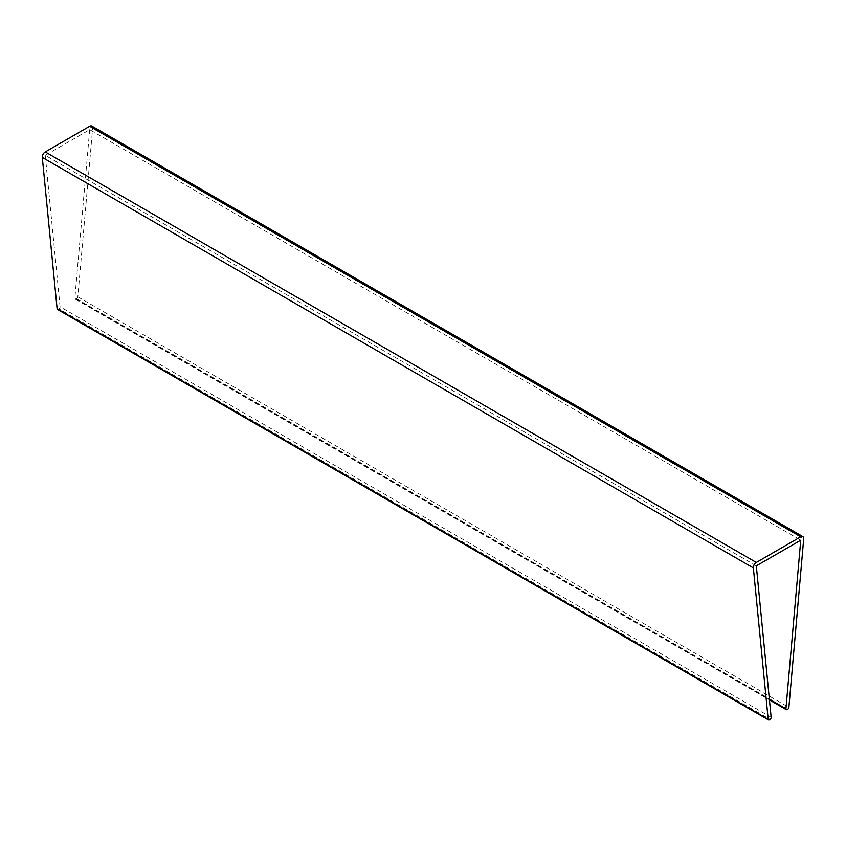 <?xml version="1.0" encoding="UTF-8"?>
<svg xmlns="http://www.w3.org/2000/svg" width="846" height="846" viewBox="0 0 846 846"><rect width="100%" height="100%" fill="white"/><g stroke="black" fill="none" stroke-linecap="round" stroke-linejoin="round"><path stroke-width="0.63" stroke-dasharray="4.23 3.17" d="M91.78 126.054A4.188 2.422 -60 0 1 92.637 128.349L77.821 296.84A1.671 0.973 -60 0 1 76.542 298.797L75.95 299.082A1.671 0.973 -60 0 1 75.209 299.114A1.671 0.973 -60 0 1 74.86 298.236L769.363 699.198M756.313 565.868L45.25 155.336L89.687 129.681L800.75 540.213M89.687 129.681L74.86 298.236M45.25 155.336L60.066 306.781L771.14 717.302M60.066 306.781A1.671 0.973 -60 0 1 58.977 308.875L770.05 719.407M57.454 309.414A1.671 0.973 -60 0 0 58.395 309.276L58.977 308.875M76.542 298.797L787.605 709.318M77.821 296.84L788.884 707.372M75.95 299.082L787.023 709.614M58.395 309.276L769.458 719.809M92.637 128.349L803.7 538.881M75.209 299.114L769.437 699.917"/><path stroke-width="1.27" d="M788.884 707.372A1.671 0.973 -60 0 1 787.605 709.318L787.023 709.614A1.671 0.973 -60 0 1 786.272 709.646A1.671 0.973 -60 0 1 785.934 708.768L800.75 540.213L756.313 565.868L771.14 717.302A1.671 0.973 -60 0 1 770.05 719.407L769.458 719.809A1.671 0.973 -60 0 1 768.528 719.946A1.671 0.973 -60 0 1 768.179 719.322L753.363 567.941A4.188 2.422 -60 0 1 756.313 562.453L800.75 536.787A4.188 2.422 -60 0 1 802.854 536.586A4.188 2.422 -60 0 1 803.7 538.881L788.884 707.372M769.363 699.198L785.934 708.768M768.528 719.946L57.454 309.414A1.671 0.973 -60 0 1 57.116 308.79L768.179 719.322M802.854 536.586L91.78 126.054A4.188 2.422 -60 0 0 89.687 126.266L45.25 151.92A4.188 2.422 -60 0 0 42.3 157.409L57.116 308.79M42.3 157.409L753.363 567.941M45.25 151.92L756.313 562.453M89.687 126.266L800.75 536.787M769.437 699.917L786.272 709.646"/></g></svg>
